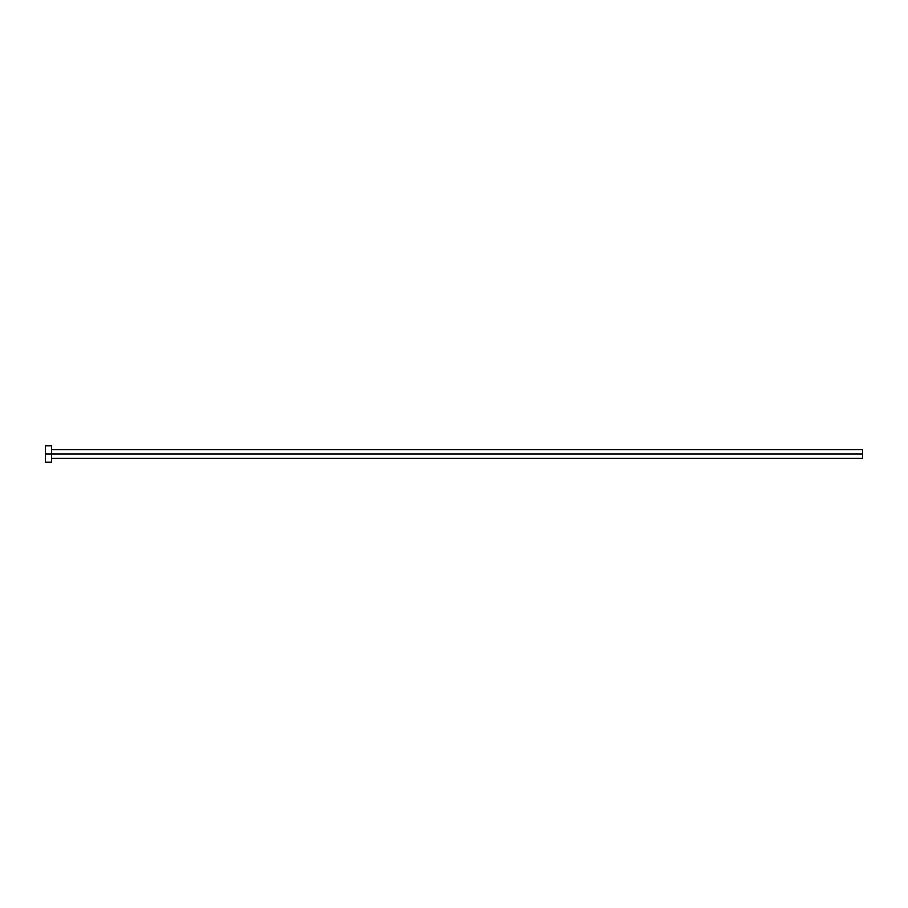 <?xml version="1.0" encoding="UTF-8"?>
<svg xmlns="http://www.w3.org/2000/svg" width="908" height="908" viewBox="0 0 908 908"><rect width="100%" height="100%" fill="white"/><g stroke="black" fill="none" stroke-linecap="round" stroke-linejoin="round"><path stroke-width="1.36" d="M45.4 462.172L45.4 445.828L45.4 454L862.6 454L862.6 458.29L862.6 454L45.4 454L45.4 462.172L51.529 462.172L51.529 445.828L51.529 462.172M862.6 454L862.6 449.71L862.6 454M51.529 458.29L862.6 458.29M45.4 445.828L51.529 445.828M51.529 449.71L862.6 449.71"/></g></svg>
